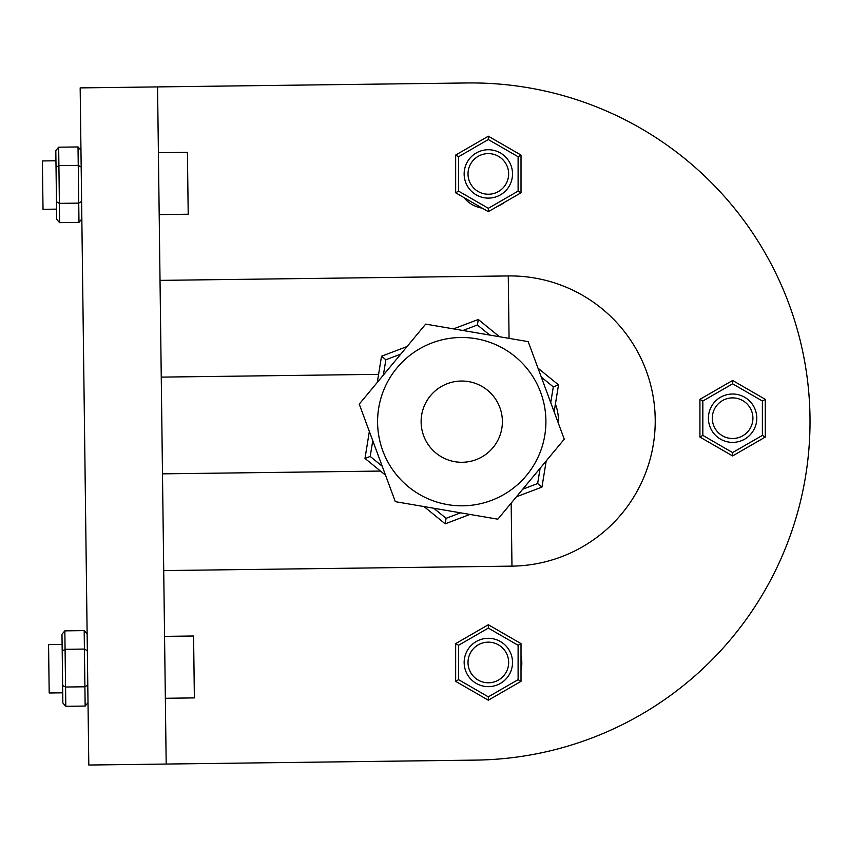 <?xml version="1.0" encoding="UTF-8"?>
<svg xmlns="http://www.w3.org/2000/svg" width="848" height="848" viewBox="0 0 848 848"><rect width="100%" height="100%" fill="white"/><g stroke="black" fill="none" stroke-linecap="round" stroke-linejoin="round"><path stroke-width="1.27" d="M511.164 503.129L511.969 566.135L163.728 570.577L511.969 566.135A145.114 145.114 0 0 0 655.218 419.188A145.114 145.114 0 0 0 508.27 275.939L160.028 280.381M166.187 764.048L157.558 86.909L467.11 82.966A338.596 338.596 0 0 1 809.999 417.216A338.596 338.596 0 0 1 475.739 760.105L88.807 765.034L80.168 87.895L157.558 86.909M504.549 202.29A29.023 29.023 0 0 1 497.447 206.393M482.268 208.152A29.023 29.023 0 0 1 463.962 197.584M521.011 656.288A29.023 29.023 0 0 1 521.011 669.941M478.293 319.473L499.461 336.73L478.293 319.473L453.532 328.876L478.293 319.473L477.403 324.985L489.773 335.077M537.992 368.149L558.514 384.897L554.147 411.852L558.514 384.897L537.992 368.149M546.207 460.93L541.967 487.081L546.207 460.93M381.526 356.234L407.061 346.535L381.526 356.234L377.296 382.384L381.526 356.234L385.861 359.764L400.786 354.093M382.204 466.22L370.205 456.436L364.99 458.418L369.346 431.462L364.99 458.418L385.511 475.156M460.57 512.828L446.101 518.329L445.211 523.841L469.962 514.429M516.443 496.78L541.967 487.081L537.643 483.551L522.718 489.211M424.042 506.585L445.211 523.841M541.3 377.095L553.299 386.879L558.514 384.897M468.594 381.611A40.63 40.63 0 0 1 501.804 428.505A40.63 40.63 0 0 1 454.899 461.704A40.63 40.63 0 0 1 421.7 414.81A40.63 40.63 0 0 1 468.594 381.611M447.564 504.613A84.164 84.164 0 0 1 396.991 367.894A84.164 84.164 0 0 1 540.685 392.454A84.164 84.164 0 0 1 447.564 504.613M497.829 519.199L395.316 501.666L359.245 404.125L425.675 324.116L528.187 341.638L564.259 439.179L497.829 519.199M518.107 645.286L521.011 643.611L521.011 681.336L521.011 643.611L488.331 624.743L455.662 643.611L488.331 624.743L488.331 628.092L518.107 645.286L518.107 679.661L488.331 696.855L488.331 700.204L455.662 681.336L455.662 643.611L458.556 645.286L488.331 628.092M521.011 681.336L488.331 700.204L521.011 681.336L518.107 679.661M455.662 643.611L455.662 681.336L458.556 679.661L458.556 645.286M455.662 681.336L488.331 700.204M508.652 662.479A20.32 20.32 0 0 1 478.177 680.075A20.32 20.32 0 0 1 478.177 644.883A20.32 20.32 0 0 1 508.652 662.479M490.314 149.82A24.189 24.189 0 0 1 508.217 187.694A24.189 24.189 0 0 1 466.464 184.26A24.189 24.189 0 0 1 490.314 149.82M762.384 401.009L765.278 399.334L765.278 437.07L765.278 399.334L732.608 380.476L732.608 383.826L762.384 401.009L762.384 435.395L732.608 452.578L732.608 455.927L765.278 437.07L762.384 435.395M732.608 380.476L699.929 399.334L702.833 401.009L732.608 383.826M699.929 399.334L699.929 437.07L702.833 435.395L702.833 401.009M699.929 437.07L732.608 455.927M752.918 418.202A20.32 20.32 0 0 1 722.454 435.798A20.32 20.32 0 0 1 722.454 400.606A20.32 20.32 0 0 1 752.918 418.202M715.606 435.406A24.189 24.189 0 0 1 726.206 394.882A24.189 24.189 0 0 1 756.003 424.329A24.189 24.189 0 0 1 715.606 435.406M458.556 156.742L455.662 155.067L488.331 136.199L521.011 155.067L521.011 192.793L488.331 211.661L455.662 192.793L458.556 191.118L458.556 156.742L488.331 139.549L518.107 156.742L518.107 191.118L488.331 208.301L488.331 211.661L521.011 192.793L521.011 155.067L488.331 136.199L488.331 139.549M521.011 192.793L518.107 191.118M521.011 155.067L518.107 156.742M455.662 155.067L455.662 192.793L488.331 211.661M508.652 173.925A20.32 20.32 0 0 1 478.177 191.521A20.32 20.32 0 0 1 478.177 156.329A20.32 20.32 0 0 1 508.652 173.925M477.625 684.156A24.189 24.189 0 0 1 474.912 642.36A24.189 24.189 0 0 1 512.468 660.91A24.189 24.189 0 0 1 477.625 684.156M88.012 702.674L85.15 706.066L65.805 706.31L62.858 702.992L62.731 692.805L49.184 692.986L48.569 644.618L62.116 644.438M87.789 685.11L84.906 686.785L85.15 706.066M87.344 650.734L84.418 649.059L84.906 686.785L65.561 687.028L62.635 685.428L62.858 702.992M87.132 633.933L84.185 630.615L84.418 649.059L65.073 649.314L62.201 651.063L62.635 685.428M62.201 651.063L61.978 634.251L64.84 630.859L84.185 630.615M164.565 636.36L193.588 635.989L194.372 697.904L165.349 698.275M81.843 219.007L78.981 222.388L59.636 222.642L56.689 219.325L56.562 209.138L43.015 209.308L42.4 160.94L55.947 160.77M81.62 201.442L78.737 203.117L78.981 222.388M81.175 167.067L78.249 165.392L78.737 203.117L59.392 203.361L56.466 201.76L56.689 219.325M80.963 150.255L78.016 146.948L78.249 165.392L58.904 165.636L56.032 167.385L56.466 201.76M56.032 167.385L55.809 150.584L58.671 147.192L78.016 146.948M158.396 152.693L187.419 152.322L188.203 214.226L159.18 214.597M509.065 338.373L508.27 275.939M161.258 377.116L378.6 374.339M555.408 404.061A48.368 48.368 0 0 1 558.429 423.417M380.498 471.064L162.487 473.852M446.101 518.329L433.731 508.238M370.205 456.436L372.76 440.674M383.381 375.049L385.861 359.764M462.923 330.487L477.403 324.985M553.299 386.879L550.744 402.63M540.123 468.255L537.643 483.551M488.331 696.855L458.556 679.661M732.608 452.578L702.833 435.395M488.331 208.301L458.556 191.118M65.805 706.31L64.84 630.859M59.636 222.642L58.671 147.192"/></g></svg>
